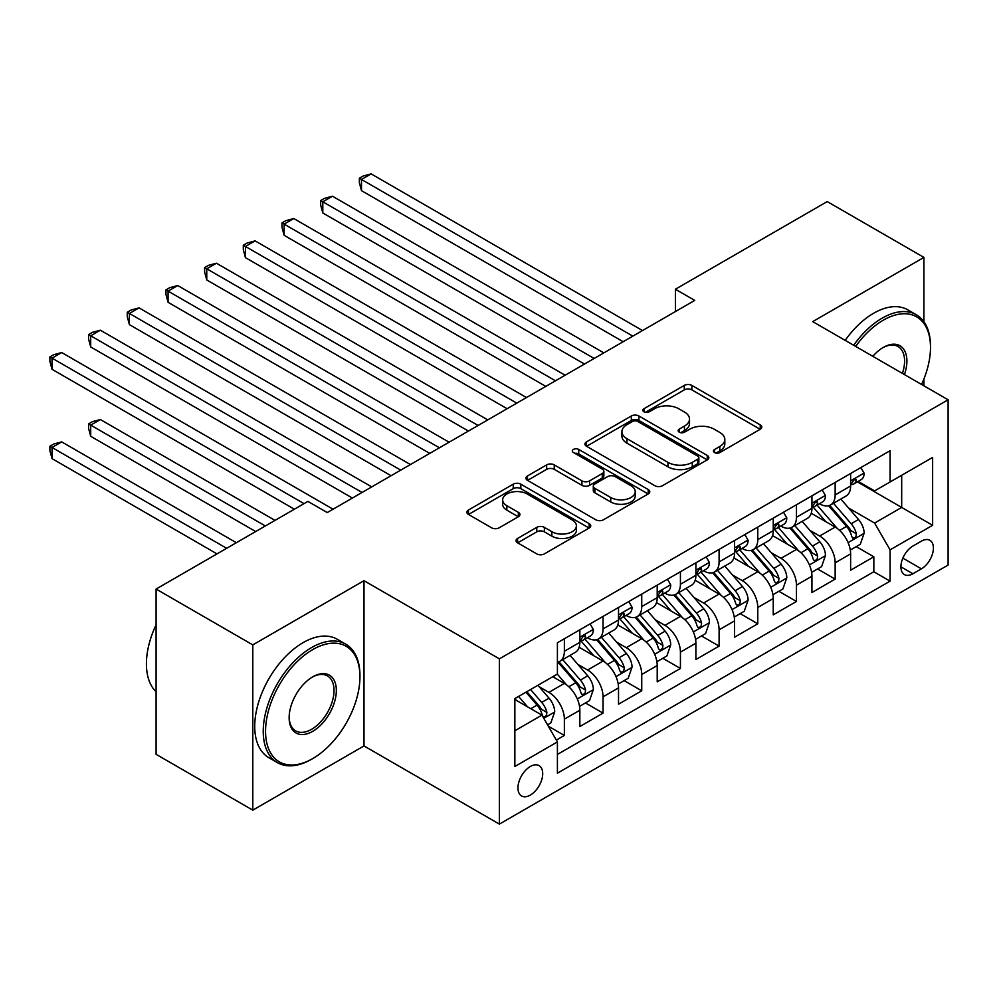 <?xml version="1.0" encoding="UTF-8"?>
<svg xmlns="http://www.w3.org/2000/svg" width="998" height="998" viewBox="0 0 998 998"><rect width="100%" height="100%" fill="white"/><g stroke="black" fill="none" stroke-linecap="round" stroke-linejoin="round"><path stroke-width="1.5" d="M714.568 452.556A3.755 2.171 0 0 0 719.882 452.556L760.226 429.265A5.364 3.106 0 0 0 761.798 427.069A5.364 3.106 0 0 0 760.226 424.874L691.876 385.415A5.364 3.106 0 0 0 684.291 385.415L643.947 408.718A3.755 2.171 0 0 0 642.849 410.253A3.755 2.171 0 0 0 643.947 411.787A3.755 2.171 0 0 0 649.261 411.787L654.488 408.768A17.178 9.918 0 0 1 678.777 408.768L684.478 412.049A17.178 9.918 0 0 1 689.506 419.073A17.178 9.918 0 0 1 684.478 426.084L679.251 429.103A3.755 2.171 0 0 0 678.153 430.637A3.755 2.171 0 0 0 679.251 432.171A3.755 2.171 0 0 0 684.578 432.171L689.793 429.152A17.178 9.918 0 0 1 714.094 429.152L719.795 432.446A17.178 9.918 0 0 1 724.822 439.457A17.178 9.918 0 0 1 719.795 446.468L714.568 449.487A3.755 2.171 0 0 0 713.47 451.021A3.755 2.171 0 0 0 714.568 452.556L714.568 449.487M530.337 795.082A17.502 10.105 120 0 0 541.764 779.65A17.502 10.105 120 0 0 539.082 765.628A17.502 10.105 120 0 0 530.337 766.489A17.502 10.105 120 0 0 518.898 781.921A17.502 10.105 120 0 0 521.58 795.942A17.502 10.105 120 0 0 530.337 795.082M517.6 538.433A5.364 3.106 0 0 0 516.028 540.629A5.364 3.106 0 0 0 517.6 542.812L536.774 553.89A5.364 3.106 0 0 0 544.372 553.89L589.169 528.017A5.364 3.106 0 0 0 590.754 525.821A5.364 3.106 0 0 0 589.169 523.638L520.831 484.18A5.364 3.106 0 0 0 513.234 484.18L468.436 510.04A5.364 3.106 0 0 0 466.864 512.236A5.364 3.106 0 0 0 468.436 514.432L491.59 527.805A5.364 3.106 0 0 0 499.187 527.805L518.361 516.727A5.364 3.106 0 0 0 519.933 514.531A5.364 3.106 0 0 0 518.361 512.348L506.872 505.712A14.359 8.296 0 0 1 502.668 499.848A14.359 8.296 0 0 1 511.537 492.189A14.359 8.296 0 0 1 527.194 493.985L572.178 519.958A14.359 8.296 0 0 1 576.395 525.821A14.359 8.296 0 0 1 567.525 533.493A14.359 8.296 0 0 1 551.869 531.697L544.372 527.356A5.364 3.106 0 0 0 536.774 527.356L517.6 538.433L517.6 542.812M363.996 580.686L252.793 644.883L156.087 589.057L156.087 754.326L252.793 810.151L363.996 745.943L499.387 824.111L499.387 658.842L363.996 580.686L363.996 745.943M923.923 321.755L923.923 257.409L812.709 321.618L948.1 399.786L499.387 658.842M923.923 257.409L827.217 201.584L675.396 289.233L675.396 311.563M156.087 589.057L307.908 501.395L327.257 512.56L694.733 300.398L675.396 289.233M654.863 485.714A5.364 3.106 0 0 0 662.46 485.714L707.258 459.841A5.364 3.106 0 0 0 708.83 457.658A5.364 3.106 0 0 0 707.258 455.462L638.92 416.004A5.364 3.106 0 0 0 631.322 416.004L586.512 441.865A5.364 3.106 0 0 0 584.94 444.06A5.364 3.106 0 0 0 586.512 446.256L654.863 485.714M574.923 453.366A3.755 2.171 0 0 1 578.728 453.903L578.728 449.437L648.213 489.544A5.364 3.106 0 0 1 649.785 491.74A5.364 3.106 0 0 1 648.213 493.935L603.416 519.796A5.364 3.106 0 0 1 595.818 519.796L527.48 480.337L527.48 475.959A5.364 3.106 0 0 0 525.909 478.154A5.364 3.106 0 0 0 527.48 480.337M527.48 475.959L546.654 464.881A5.364 3.106 0 0 1 554.239 464.881L581.959 480.886A5.364 3.106 0 0 0 589.556 480.886L602.281 473.539A5.364 3.106 0 0 0 603.852 471.355A5.364 3.106 0 0 0 602.281 469.16L573.413 452.506A3.755 2.171 0 0 1 572.316 450.971A3.755 2.171 0 0 1 574.636 448.963A3.755 2.171 0 0 1 578.728 449.437M556.348 740.079L564.369 735.451L548.326 726.182M539.182 686.736L548.9 692.35A21.881 12.637 60 0 1 564.369 719.146L579.85 710.214L579.85 726.519L603.054 713.121L585.452 702.954M577.867 664.406L587.585 670.02A21.881 12.637 60 0 1 603.054 696.816L618.523 687.884L618.523 704.189L641.739 690.791L624.137 680.624M616.552 642.076L626.27 647.677A21.881 12.637 60 0 1 641.739 674.486L657.208 665.554L657.208 681.846L680.424 668.448L662.822 658.293M655.237 619.746L664.942 625.347A21.881 12.637 60 0 1 680.424 652.143L695.893 643.211L695.893 659.516L719.096 646.118L701.507 635.963M693.922 597.403L703.627 603.017A21.881 12.637 60 0 1 719.096 629.813L734.578 620.881L734.578 637.186L757.781 623.787L740.179 613.62M732.594 575.073L742.312 580.686A21.881 12.637 60 0 1 757.781 607.483L773.25 598.551L773.25 614.855L796.466 601.457L778.864 591.29M771.279 552.742L780.997 558.344A21.881 12.637 60 0 1 796.466 585.152L811.935 576.22L811.935 592.525L835.151 579.114L835.151 562.822A21.881 12.637 -120 0 0 819.67 536.013L809.964 530.412M817.549 568.96L835.151 579.114M579.85 710.214A21.881 12.637 -120 0 0 564.369 683.418L552.767 676.719M618.523 687.884A21.881 12.637 -120 0 0 603.054 661.075L579.127 647.265M657.208 665.554A21.881 12.637 -120 0 0 641.739 638.745L617.812 624.935M695.893 643.211A21.881 12.637 -120 0 0 680.424 616.415L656.497 602.605M734.578 620.881A21.881 12.637 -120 0 0 719.096 594.084L695.182 580.275M773.25 598.551A21.881 12.637 -120 0 0 757.781 571.754L733.867 557.944M811.935 576.22A21.881 12.637 -120 0 0 796.466 549.411L772.539 535.602M921.404 541.153L912.896 546.068A16.954 9.793 120 0 0 901.818 561.013A16.954 9.793 120 0 0 904.425 574.599A16.954 9.793 120 0 0 912.896 573.763L921.404 568.848A16.954 9.793 120 0 0 932.494 553.902A16.954 9.793 120 0 0 929.886 540.317A16.954 9.793 120 0 0 921.404 541.153M499.387 824.111L948.1 565.055L948.1 399.786M514.856 730.761L541.939 715.129L557.408 741.926L557.408 773.188L890.079 581.135L890.079 549.861L874.61 523.064L848.649 508.082M557.408 741.926L514.856 766.489L514.856 698.6L557.408 674.037L557.408 642.762L890.079 450.709L890.079 481.972L932.631 457.408L932.631 525.297L890.079 549.861M587.385 637.734L587.585 637.859A21.881 12.637 60 0 0 598.526 638.945L613.995 630A21.881 12.637 -120 0 0 618.523 619.983L618.523 607.483M626.058 615.404L626.27 615.516A21.881 12.637 60 0 0 637.211 616.602L652.68 607.67A21.881 12.637 -120 0 0 657.208 597.652L657.208 585.152M664.743 593.074L664.942 593.186A21.881 12.637 60 0 0 675.883 594.272L691.365 585.339A21.881 12.637 -120 0 0 695.893 575.322L695.893 562.81M703.428 570.744L703.627 570.856A21.881 12.637 60 0 0 714.568 571.941L730.037 563.009A21.881 12.637 -120 0 0 734.578 552.992L734.578 540.479M742.113 548.401L742.312 548.526A21.881 12.637 60 0 0 753.253 549.611L768.722 540.679A21.881 12.637 -120 0 0 773.25 530.662L773.25 518.149M780.785 526.071L780.997 526.196A21.881 12.637 60 0 0 791.938 527.268L807.407 518.336A21.881 12.637 -120 0 0 811.935 508.319L811.935 495.819M557.408 754.438L873.836 571.754L873.836 556.784L850.62 570.182L850.62 553.878A21.881 12.637 -120 0 0 835.151 527.081L811.224 513.271M819.47 503.741L819.67 503.853A21.881 12.637 -120 0 0 830.61 504.938A21.881 12.637 -120 0 0 835.151 494.921L835.151 482.421M830.61 504.938L846.092 496.006A21.881 12.637 -120 0 0 850.62 485.989L850.62 473.489M564.369 638.745L564.369 651.257A21.881 12.637 60 0 1 559.841 661.275A21.881 12.637 60 0 1 557.408 662.161M559.841 661.275L575.31 652.343A21.881 12.637 -120 0 0 579.85 642.325L579.85 629.813M603.054 616.415L603.054 628.927A21.881 12.637 60 0 1 598.526 638.945M641.739 594.084L641.739 606.584A21.881 12.637 60 0 1 637.211 616.602M680.424 571.754L680.424 584.254A21.881 12.637 60 0 1 675.883 594.272M719.096 549.411L719.096 561.924A21.881 12.637 60 0 1 714.568 571.941M757.781 527.081L757.781 539.594A21.881 12.637 60 0 1 753.253 549.611M796.466 504.751L796.466 517.251A21.881 12.637 60 0 1 791.938 527.268M796.466 585.152L796.466 601.457M757.781 607.483L757.781 623.787M719.096 629.813L719.096 646.118M680.424 652.143L680.424 668.448M641.739 674.486L641.739 690.791M603.054 696.816L603.054 713.121M564.369 719.146L564.369 735.451M541.939 715.129L514.856 699.498M874.61 523.064L901.681 507.433L901.681 475.273L932.631 457.408M857.382 481.859L932.631 525.297M858.155 481.41L874.61 490.904L890.079 481.972M923.923 385.827L923.923 378.953M252.793 644.883L252.793 810.151M856.234 546.63L873.836 556.784M873.836 571.754L890.079 581.135M716.065 453.08L719.795 450.934A17.178 9.918 0 0 0 724.822 443.923L724.822 439.457M689.506 419.073L689.506 423.539A17.178 9.918 0 0 1 684.478 430.55L680.761 432.695M760.152 429.302L691.876 389.894A5.364 3.106 0 0 0 684.291 389.894L645.444 412.311M707.183 459.891L638.92 420.47A5.364 3.106 0 0 0 631.322 420.47L586.587 446.293M697.764 459.192A3.755 2.171 0 0 0 698.862 457.658A3.755 2.171 0 0 0 697.764 456.123L637.772 421.48A3.755 2.171 0 0 0 632.458 421.48L626.956 424.661A17.178 9.918 0 0 0 621.916 431.672A17.178 9.918 0 0 0 626.956 438.696L667.961 462.361A17.178 9.918 0 0 0 692.263 462.361L697.764 459.192L697.764 463.658A3.755 2.171 0 0 0 698.862 462.124L698.862 457.658M621.916 431.672L621.916 436.138A17.178 9.918 0 0 0 626.956 443.162L626.956 438.696M697.764 463.658L692.263 466.827A17.178 9.918 0 0 1 667.961 466.827L626.956 443.162M527.543 480.387L546.654 469.347L546.654 464.881M603.852 471.355L603.852 475.821A5.364 3.106 0 0 1 602.281 478.017L589.556 485.352A5.364 3.106 0 0 1 581.959 485.352L554.239 469.347A5.364 3.106 0 0 0 546.654 469.347M578.728 453.903L648.151 493.973M610.726 497.491A14.359 8.296 0 0 0 626.382 499.287A14.359 8.296 0 0 0 635.239 491.627A14.359 8.296 0 0 0 631.035 485.764L615.18 476.62A5.364 3.106 0 0 0 607.595 476.62L594.87 483.955A5.364 3.106 0 0 0 593.299 486.151A5.364 3.106 0 0 0 594.87 488.346L610.726 497.491L610.726 501.957A14.359 8.296 0 0 0 626.382 503.753A14.359 8.296 0 0 0 635.239 496.093L635.239 491.627M593.299 486.151L593.299 490.617A5.364 3.106 0 0 0 594.87 492.812L594.87 488.346M610.726 501.957L594.87 492.812M576.395 525.821L576.395 530.3A14.359 8.296 0 0 1 567.525 537.959A14.359 8.296 0 0 1 551.869 536.163L544.372 531.834A5.364 3.106 0 0 0 536.774 531.834L517.675 542.862M502.668 499.848L502.668 504.314A14.359 8.296 0 0 0 506.872 510.178L506.872 505.712M518.286 516.777L506.872 510.178M589.107 528.054L520.831 488.646A5.364 3.106 0 0 0 513.234 488.646L468.499 514.469M850.296 550.048L860.288 544.284L864.156 533.107A14.496 8.371 -120 0 0 858.517 519.496L840.84 499.037M837.297 528.503L817.1 505.113M825.808 521.692L814.081 508.119A34.743 20.06 -120 0 0 813.008 506.909M361.488 279.964L545.806 386.388L284.118 235.303L284.118 224.138L293.786 218.55L565.142 375.223M828.639 505.724L846.516 526.42A14.496 8.371 60 0 1 851.693 536.413L852.741 538.134L854.7 537.86L856.01 536.263L856.334 533.73A14.496 8.371 -120 0 0 851.169 523.75L833.492 503.279M829.7 505.387L848.899 527.63A7.385 4.266 60 0 1 850.77 530.512L856.334 533.73M860.875 467.563L864.156 473.264A14.496 8.371 60 0 1 861.162 479.676L853.801 483.918A14.496 8.371 -120 0 0 856.334 480.574L856.022 479.29L854.213 479.651L851.693 483.257A14.496 8.371 60 0 1 850.62 485.315M632.844 336.139L361.488 179.465L371.156 173.889L642.512 330.55M851.107 484.591L851.169 484.591A14.496 8.371 -120 0 0 853.801 483.918M623.164 341.715L361.488 190.643L361.488 179.465L359.355 178.243L363.222 176.01L371.156 173.889M361.488 190.643L359.355 182.709L359.355 178.243M921.566 384.467A66.741 38.535 120 0 0 930.498 347.416A66.741 38.535 120 0 0 883.305 320.171A66.741 38.535 120 0 0 855.685 346.431M853.689 345.283A68.375 39.483 -60 0 1 882.145 318.162A68.375 39.483 -60 0 1 916.339 314.769A68.375 39.483 -60 0 1 930.498 346.069L930.498 347.416M872.813 356.323A33.371 19.261 -60 0 1 883.305 347.416L883.305 347.416A33.371 19.261 -60 0 1 904.438 374.574M845.181 340.368A68.375 39.483 -60 0 1 873.637 313.247A68.375 39.483 -60 0 1 907.831 309.854L916.339 314.769M902.417 373.402A31.724 18.313 120 0 0 898.013 346.518A31.724 18.313 120 0 0 882.719 347.766M311.588 759.241L312.748 758.567A66.741 38.535 120 0 0 359.941 676.831A66.741 38.535 120 0 0 312.748 649.573A66.741 38.535 120 0 0 265.555 731.322A66.741 38.535 120 0 0 312.748 758.567L311.588 759.241A68.375 39.483 -60 0 1 277.394 762.622A68.375 39.483 -60 0 1 266.915 707.832A68.375 39.483 -60 0 1 311.588 647.565A68.375 39.483 -60 0 1 345.77 644.184A68.375 39.483 -60 0 1 359.941 675.484L359.941 676.831M312.748 731.322A33.371 19.261 -60 0 1 289.146 717.699A33.371 19.261 -60 0 1 312.748 676.831L312.748 676.831A33.371 19.261 -60 0 1 336.338 690.454A33.371 19.261 -60 0 1 312.748 731.322M289.158 717.013A31.724 18.313 120 0 0 295.72 730.885A31.724 18.313 120 0 0 311.588 729.313A31.724 18.313 120 0 0 332.309 701.345A31.724 18.313 120 0 0 327.444 675.92A31.724 18.313 120 0 0 312.162 677.168M277.394 762.622L268.886 757.707A68.375 39.483 -60 0 1 258.407 702.916A68.375 39.483 -60 0 1 303.08 642.65A68.375 39.483 -60 0 1 337.262 639.269L345.77 644.184M156.087 691.789A68.375 39.483 -60 0 1 156.087 624.785M811.611 572.39L821.604 566.615L825.471 555.449A14.496 8.371 -120 0 0 819.832 541.839L802.155 521.368M798.612 550.834L778.415 527.443M787.123 544.022L775.396 530.449A34.743 20.06 -120 0 0 774.323 529.239M322.803 302.307L507.121 408.718L245.433 257.634L245.433 246.469L255.114 240.88L526.47 397.553M789.967 528.054L807.844 548.763A14.496 8.371 60 0 1 813.008 558.743L814.069 560.464L816.027 560.19L817.337 558.593L817.649 556.061A14.496 8.371 -120 0 0 812.484 546.081L794.807 525.609M791.015 527.717L810.226 549.96A7.385 4.266 60 0 1 812.085 552.855L817.649 556.061M772.926 594.721L782.931 588.945L786.798 577.78A14.496 8.371 -120 0 0 781.147 564.169L763.47 543.71M759.94 573.164L739.73 549.773M748.438 566.353L736.711 552.78A34.743 20.06 -120 0 0 735.638 551.57M284.118 324.637L468.436 431.049L206.761 279.964L206.761 268.799L216.429 263.223L487.785 419.884M751.282 550.397L769.159 571.093A14.496 8.371 60 0 1 774.323 581.073L775.384 582.795L777.342 582.52L778.652 580.923L778.964 578.391A14.496 8.371 -120 0 0 773.799 568.411L756.122 547.952M752.33 550.06L771.541 572.291A7.385 4.266 60 0 1 773.4 575.185L778.964 578.391M734.254 617.051L744.246 611.275L748.113 600.11A14.496 8.371 -120 0 0 742.462 586.5L724.798 566.041M721.255 595.494L701.058 572.116M709.753 588.683L698.039 575.11A34.743 20.06 -120 0 0 696.953 573.9M245.433 346.967L429.751 453.379L168.076 302.307L168.076 291.129L177.744 285.553L449.1 442.214M712.597 572.727L730.474 593.423A14.496 8.371 60 0 1 735.638 603.416L736.699 605.125L738.657 604.85L739.967 603.254L740.291 600.734A14.496 8.371 -120 0 0 735.114 590.741L717.437 570.282M713.645 572.39L732.856 594.633A7.385 4.266 60 0 1 734.715 597.515L740.291 600.734M695.569 639.381L705.561 633.618L709.428 622.44A14.496 8.371 -120 0 0 703.79 608.83L686.113 588.371M682.57 617.824L662.373 594.446M671.08 611.026L659.354 597.44A34.743 20.06 -120 0 0 658.268 596.243M206.761 369.297L391.079 475.722L129.391 324.637L129.391 313.472L139.059 307.883L410.415 464.544M673.912 595.058L691.789 615.754A14.496 8.371 60 0 1 696.966 625.746L698.014 627.455L699.972 627.181L701.282 625.596L701.606 623.064A14.496 8.371 -120 0 0 696.429 613.071L678.765 592.612M674.972 594.721L694.171 616.964A7.385 4.266 60 0 1 696.043 619.845L701.606 623.064M822.19 489.893L825.471 495.594A14.496 8.371 60 0 1 822.477 502.006L815.129 506.248A14.496 8.371 -120 0 0 817.649 502.905L817.35 501.62L815.528 501.982L813.008 505.587A14.496 8.371 60 0 1 811.935 507.658M594.159 358.469L322.803 201.808L332.471 196.219L603.827 352.88M812.422 506.934L812.484 506.934A14.496 8.371 -120 0 0 815.129 506.248M584.491 364.058L322.803 212.973L322.803 201.808L320.67 200.573L324.55 198.34L332.471 196.219M322.803 212.973L320.67 205.039L320.67 200.573M783.505 512.236L786.798 517.925A14.496 8.371 60 0 1 783.792 524.337L776.444 528.578A14.496 8.371 -120 0 0 778.964 525.247L778.665 523.962L776.856 524.324L774.323 527.93A14.496 8.371 60 0 1 773.25 529.988M555.474 380.799L281.997 222.903L285.865 220.67L293.786 218.55M773.737 529.264L773.799 529.264A14.496 8.371 -120 0 0 776.444 528.578M284.118 235.303L281.997 227.369L281.997 222.903M744.82 534.566L748.113 540.255A14.496 8.371 60 0 1 745.107 546.667L737.759 550.921A14.496 8.371 -120 0 0 740.291 547.578L739.98 546.293L738.171 546.654L735.638 550.26A14.496 8.371 60 0 1 734.578 552.318M516.789 403.13L243.312 245.246L247.18 243.013L255.114 240.88M735.064 551.595L735.114 551.595A14.496 8.371 -120 0 0 737.759 550.921M245.433 257.634L243.312 249.712L243.312 245.246M706.147 556.896L709.428 562.598A14.496 8.371 60 0 1 706.434 569.01L699.074 573.251A14.496 8.371 -120 0 0 701.606 569.908L701.295 568.623L699.486 568.985L696.966 572.59A14.496 8.371 60 0 1 695.893 574.648M478.117 425.472L204.627 267.576L208.495 265.343L216.429 263.223M696.379 573.925L696.429 573.925A14.496 8.371 -120 0 0 699.074 573.251M206.761 279.964L204.627 272.042L204.627 267.576M656.884 661.711L666.876 655.948L670.743 644.783A14.496 8.371 -120 0 0 665.105 631.16L647.428 610.701M643.885 640.167L623.688 616.776M632.395 633.356L620.669 619.783A34.743 20.06 -120 0 0 619.596 618.573M168.076 391.64L352.394 498.052L90.706 346.967L90.706 335.802L100.386 330.213L371.73 486.887M635.239 617.388L653.116 638.084A14.496 8.371 60 0 1 658.281 648.076L659.329 649.798L661.287 649.523L662.61 647.927L662.922 645.394A14.496 8.371 -120 0 0 657.757 635.414L640.08 614.943M636.287 617.051L655.499 639.294A7.385 4.266 60 0 1 657.358 642.188L662.922 645.394M667.462 579.227L670.743 584.928A14.496 8.371 60 0 1 667.749 591.34L660.402 595.581A14.496 8.371 -120 0 0 662.922 592.238L662.61 590.953L660.801 591.315L658.281 594.92A14.496 8.371 60 0 1 657.208 596.991M439.432 447.803L165.942 289.907L169.81 287.673L177.744 285.553M657.694 596.255L657.757 596.255A14.496 8.371 -120 0 0 660.402 595.581M168.076 302.307L165.942 294.373L165.942 289.907M618.199 684.054L628.204 678.278L632.071 667.113A14.496 8.371 -120 0 0 626.42 653.503L608.743 633.031M605.2 662.497L585.003 639.107M593.71 655.686L581.984 642.113A34.743 20.06 -120 0 0 580.911 640.903M129.391 413.97L294.373 509.217L52.033 369.297L52.033 358.132L61.701 352.556L333.058 509.217M596.554 639.73L614.431 660.427A14.496 8.371 60 0 1 619.596 670.407L620.656 672.128L622.615 671.854L623.925 670.257L624.237 667.724A14.496 8.371 -120 0 0 619.072 657.744L601.395 637.285M597.602 639.381L616.814 661.624A7.385 4.266 60 0 1 618.673 664.518L624.237 667.724M628.777 601.557L632.071 607.258A14.496 8.371 60 0 1 629.064 613.67L621.717 617.912A14.496 8.371 -120 0 0 624.237 614.581L623.937 613.283L622.116 613.645L619.596 617.251A14.496 8.371 60 0 1 618.523 619.321M400.747 470.133L127.27 312.237L131.137 310.004L139.059 307.883M619.01 618.598L619.072 618.598A14.496 8.371 -120 0 0 621.717 617.912M129.391 324.637L127.27 316.703L127.27 312.237M579.526 706.384L589.519 700.608L593.386 689.443A14.496 8.371 -120 0 0 587.735 675.833L570.058 655.374M566.527 684.828L557.271 674.112M555.025 678.016L553.528 676.282M275.024 520.382L100.386 419.547L90.706 425.136L90.706 436.301L255.688 531.547M557.87 662.061L575.746 682.757A14.496 8.371 60 0 1 580.911 692.737L581.971 694.458L583.93 694.184L585.24 692.587L585.552 690.067A14.496 8.371 -120 0 0 580.387 680.075L562.71 659.616M558.917 661.724L578.129 683.954A7.385 4.266 60 0 1 579.988 686.849L585.552 690.067M90.706 436.301L88.585 428.367L88.585 423.901L265.356 525.971M88.585 423.901L92.452 421.667L100.386 419.547M590.092 623.9L593.386 629.588A14.496 8.371 60 0 1 590.379 636L583.032 640.242A14.496 8.371 -120 0 0 585.552 636.911L585.252 635.626L583.443 635.988L580.911 639.593A14.496 8.371 60 0 1 579.85 641.652M362.062 492.463L88.585 334.567L92.452 332.334L100.386 330.213M580.325 640.928L580.387 640.928A14.496 8.371 -120 0 0 583.032 640.242M90.706 346.967L88.585 339.046L88.585 334.567M547.54 724.847L550.834 722.939L554.701 711.774A14.496 8.371 -120 0 0 549.05 698.163L537.922 685.277M527.543 706.821L518.586 696.454M516.34 700.346L514.856 698.637M236.351 542.712L61.701 441.889L52.033 447.466L52.033 458.631L217.003 553.878M525.934 692.2L537.061 705.087A14.496 8.371 60 0 1 542.238 715.079L543.286 716.789L545.245 716.514L546.555 714.93L546.879 712.397A14.496 8.371 -120 0 0 541.702 702.405L530.574 689.531M526.832 691.689L539.444 706.297A7.385 4.266 60 0 1 541.303 709.179L546.879 712.397M52.033 458.631L49.9 450.709L49.9 446.243L226.671 548.301M49.9 446.243L53.767 444.01L61.701 441.889M304.041 503.628L49.9 356.91L53.767 354.677L61.701 352.556M52.033 369.297L49.9 361.376L49.9 356.91M548.9 692.35L564.369 683.418M587.585 670.02L603.054 661.075M626.27 647.677L641.739 638.745M664.942 625.347L680.424 616.415M703.627 603.017L719.096 594.084M742.312 580.686L757.781 571.754M780.997 558.344L796.466 549.411M819.67 536.013L835.151 527.081M835.151 494.921L850.62 485.989M564.369 651.257L579.85 642.325M603.054 628.927L618.523 619.983M641.739 606.584L657.208 597.652M680.424 584.254L695.893 575.322M719.096 561.924L734.578 552.992M757.781 539.594L773.25 530.662M796.466 517.251L811.935 508.319M835.151 562.822L850.62 553.878M902.866 558.131L921.404 568.848M900.907 566.839L912.896 573.763M719.795 450.934L719.795 446.468M679.251 432.171L679.251 429.103M684.478 430.55L684.478 426.084M643.947 411.787L643.947 408.718M684.291 389.894L684.291 385.415M691.876 389.894L691.876 385.415M760.226 429.265L760.226 424.874M586.512 446.256L586.512 441.865M631.322 420.47L631.322 416.004M638.92 420.47L638.92 416.004M707.258 459.841L707.258 455.462M667.961 466.827L667.961 462.361M692.263 466.827L692.263 462.361M554.239 469.347L554.239 464.881M581.959 485.352L581.959 480.886M589.556 485.352L589.556 480.886M602.281 478.017L602.281 473.539M648.213 493.935L648.213 489.544M536.774 531.834L536.774 527.356M544.372 531.834L544.372 527.356M551.869 536.163L551.869 531.697M518.361 516.727L518.361 512.348M468.436 514.432L468.436 510.04M513.234 488.646L513.234 484.18M520.831 488.646L520.831 484.18M589.169 528.017L589.169 523.638M848.088 542.613L864.068 533.394M851.169 523.75L858.517 519.496M839.605 530.412L846.516 526.42M864.068 473.089L850.62 480.849M854.463 479.502L856.334 480.574M809.403 564.955L825.383 555.724M812.484 546.081L819.832 541.839M800.92 552.755L807.844 548.763M770.718 587.286L786.698 578.054M773.799 568.411L781.147 564.169M762.247 575.085L769.159 571.093M732.033 609.616L748.013 600.397M735.114 590.741L742.462 586.5M723.562 597.415L730.474 593.423M693.361 631.946L709.329 622.727M696.429 613.071L703.79 608.83M684.878 619.746L691.789 615.754M825.383 495.432L811.935 503.192M815.778 501.832L817.649 502.905M786.698 517.762L773.25 525.522M777.093 524.162L778.964 525.247M748.013 540.093L734.578 547.852M738.408 546.492L740.291 547.578M709.329 562.423L695.893 570.182M699.735 568.835L701.606 569.908M654.676 654.289L670.656 645.057M657.757 635.414L665.105 631.16M646.193 642.076L653.116 638.084M670.656 584.753L657.208 592.513M661.05 591.165L662.922 592.238M615.991 676.619L631.971 667.388M619.072 657.744L626.42 653.503M607.52 664.419L614.431 660.427M631.971 607.096L618.523 614.855M622.365 613.496L624.237 614.581M577.306 698.949L593.286 689.718M580.387 680.075L587.735 675.833M568.835 686.749L575.746 682.757M593.286 629.426L579.85 637.186M583.68 635.826L585.552 636.911M543.773 718.31L554.601 712.061M541.702 702.405L549.05 698.163M530.811 708.705L537.061 705.087"/></g></svg>
